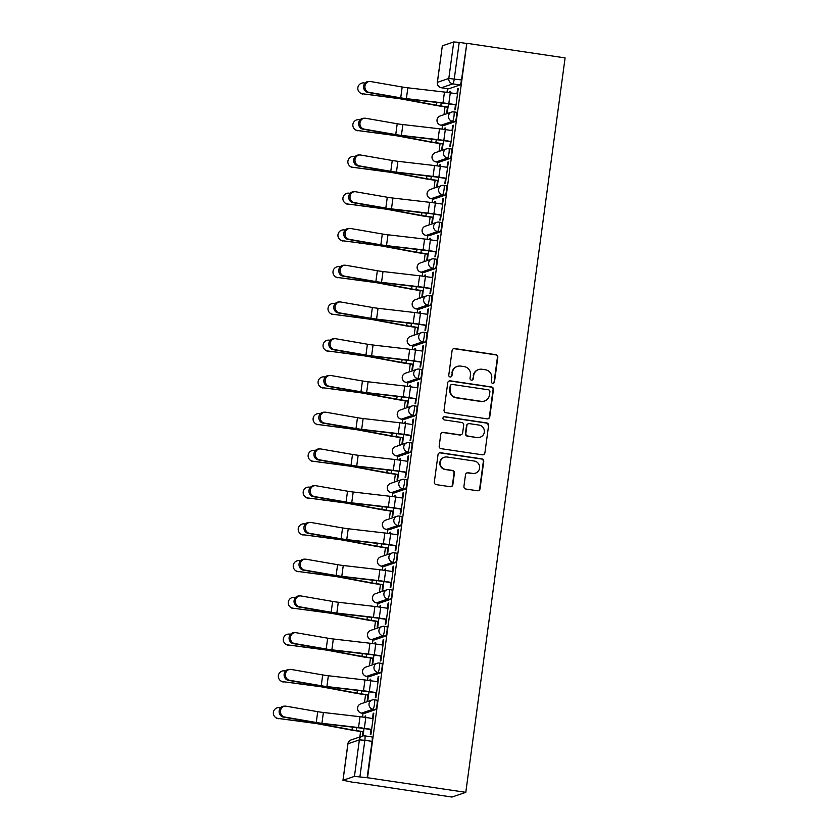 <?xml version="1.0" encoding="UTF-8"?>
<svg xmlns="http://www.w3.org/2000/svg" width="839" height="839" viewBox="0 0 839 839"><rect width="100%" height="100%" fill="white"/><g stroke="black" fill="none" stroke-linecap="round" stroke-linejoin="round"><path stroke-width="1.26" d="M492.671 383.287A1.636 1.615 71.2 0 0 494.496 381.913L497.81 357.341A2.339 2.307 71.2 0 0 495.839 354.687L454.696 348.573A2.339 2.307 71.2 0 0 452.095 350.555L448.781 375.117A1.636 1.615 71.2 0 0 450.91 376.9A1.636 1.615 71.2 0 0 451.98 375.589L452.41 372.411A7.488 7.373 71.2 0 1 460.726 366.098L464.145 366.612A7.488 7.373 71.2 0 1 470.459 375.096L470.039 378.274A1.636 1.615 71.2 0 0 472.158 380.067A1.636 1.615 71.2 0 0 473.238 378.746L473.668 375.568A7.488 7.373 71.2 0 1 481.974 369.254L485.403 369.768A7.488 7.373 71.2 0 1 491.717 378.253L491.287 381.43A1.636 1.615 71.2 0 0 492.671 383.287M493.217 383.276A1.636 1.615 71.2 0 0 494.087 382.049L497.412 357.477A2.339 2.307 71.2 0 0 495.44 354.824L454.298 348.72A2.339 2.307 71.2 0 0 453.427 348.751M450.7 376.963A1.636 1.615 71.2 0 0 451.571 375.725L452.41 372.411M471.958 380.119A1.636 1.615 71.2 0 0 472.829 378.882L473.668 375.568M463.925 486.389A2.339 2.307 71.2 0 0 465.897 489.043L477.443 490.752A2.339 2.307 71.2 0 0 480.044 488.78L483.725 461.502A2.339 2.307 71.2 0 0 481.754 458.849L440.611 452.735A2.339 2.307 71.2 0 0 438.021 454.707L434.329 481.985A2.339 2.307 71.2 0 0 436.301 484.638L450.239 486.714A2.339 2.307 71.2 0 0 452.84 484.743L454.423 473.06A2.339 2.307 71.2 0 0 452.452 470.417L445.53 469.389A6.261 6.156 71.2 0 1 444.345 457.276A6.261 6.156 71.2 0 1 447.208 457.014L474.287 461.041A6.261 6.156 71.2 0 1 475.472 473.154A6.261 6.156 71.2 0 1 472.619 473.406L468.099 472.735A2.339 2.307 71.2 0 0 465.509 474.706L463.925 486.389M465.802 792.331L367.534 777.732L466.83 43.303L565.098 57.901L465.802 792.331L451.959 797.05L353.722 782.252M487.165 418.85A2.339 2.307 71.2 0 0 489.766 416.878L493.447 389.6A2.339 2.307 71.2 0 0 491.476 386.947L450.333 380.833A2.339 2.307 71.2 0 0 447.743 382.804L444.051 410.082A2.339 2.307 71.2 0 0 446.023 412.736L487.165 418.85M488.592 425.551L484.9 452.829A2.339 2.307 71.2 0 1 482.299 454.801L441.157 448.687A2.339 2.307 71.2 0 1 439.185 446.033L440.769 434.361A2.339 2.307 71.2 0 1 443.37 432.389L460.055 434.864A2.339 2.307 71.2 0 0 462.646 432.893L463.694 425.153A2.339 2.307 71.2 0 0 461.723 422.499L444.355 419.92A1.636 1.615 71.2 0 1 444.041 416.752A1.636 1.615 71.2 0 1 444.785 416.679L486.62 422.898A2.339 2.307 71.2 0 1 488.592 425.551L484.9 452.829M447.491 88.672L446.998 92.363M445.037 106.826L443.978 114.681M442.531 125.42L442.027 129.112M440.076 143.574L439.017 151.419M437.559 162.168L437.056 165.86M435.105 180.312L434.046 188.167M432.588 198.916L432.095 202.598M430.134 217.06L429.075 224.915M427.628 235.654L427.124 239.346M425.174 253.808L424.104 261.663M422.657 272.402L422.153 276.094M420.203 290.556L419.143 298.401M417.686 309.151L417.193 312.832M415.232 327.294L414.172 335.149M412.715 345.888L412.222 349.58M410.261 364.042L409.201 371.897M407.754 382.636L407.251 386.328M405.3 400.79L404.23 408.635M402.783 419.385L402.28 423.076M400.329 437.528L399.27 445.383M397.812 456.122L397.319 459.814M395.358 474.276L394.299 482.131M392.851 492.871L392.348 496.562M390.397 511.024L389.327 518.869M387.88 529.619L387.377 533.31M385.426 547.762L384.367 555.617M382.909 566.356L382.416 570.048M380.455 584.51L379.396 592.365M377.938 603.105L377.445 606.796M375.484 621.259L374.425 629.103M372.977 639.853L372.474 643.544M370.523 657.996L369.454 665.851M368.006 676.601L367.503 680.282M365.552 694.744L364.493 702.6M363.035 713.339L362.542 717.03M360.581 731.493L359.847 736.957M367.534 777.732L354.446 776.379L343.025 780.27L353.691 782.451M466.83 43.303L461.492 79.946A4.772 0.766 98.5 0 1 460.055 84.938L448.634 88.829L441.408 87.759A4.772 0.766 98.5 0 1 441.345 87.759A4.772 0.766 98.5 0 1 441.283 87.738M453.752 41.95L442.331 45.841L437.392 82.358L448.813 78.457L453.752 41.95L459.216 42.37L454.277 78.876A4.772 0.766 98.5 0 1 452.829 83.858L441.408 87.759A4.772 4.688 71.2 0 1 437.392 82.358L437.318 82.411A4.772 4.772 0 0 0 441.345 87.759L448.571 88.84A4.772 0.766 -81.5 0 0 448.634 88.829M466.432 43.439L459.216 42.37M437.318 82.411L442.331 45.841M447.46 107.182L446.726 112.625L447.323 112.416L448.487 103.868M455.462 104.906L454.79 109.867L455.399 109.668L458.262 88.462L457.664 88.672L458.23 88.756M450.501 141.644L449.83 146.615L450.428 146.406L453.301 125.21L452.693 125.42L453.259 125.504M445.016 129.521L445.226 127.958L444.618 128.168L445.184 128.252M442.489 143.93L441.754 149.363L442.363 149.164L443.516 140.616M445.53 178.392L444.859 183.363L445.467 183.154L448.33 161.958L447.722 162.158L448.288 162.242M440.045 166.269L440.255 164.706L439.657 164.916L440.223 165M437.518 180.679L436.783 186.111L437.392 185.901L438.545 177.354M440.559 215.141L439.888 220.101L440.496 219.902L443.359 198.696L442.751 198.906L443.317 198.99M435.074 203.017L435.294 201.454L434.686 201.654L435.252 201.738M432.557 217.416L431.823 222.859L432.421 222.65L433.574 214.102M435.588 251.889L434.917 256.849L435.525 256.64L438.388 235.444L437.79 235.654L438.357 235.738M430.113 239.765L430.323 238.192L429.715 238.402L430.281 238.486M427.586 254.165L426.852 259.597L427.46 259.398L428.614 250.851M430.627 288.626L429.956 293.598L430.554 293.388L433.427 272.193L432.819 272.392L433.385 272.476M425.142 276.503L425.352 274.94L424.744 275.15L425.31 275.234M422.615 290.913L421.881 296.345L422.489 296.136L423.643 287.588M425.656 325.375L424.985 330.335L425.593 330.136L428.456 308.93L427.848 309.14L428.414 309.224M420.171 313.251L420.381 311.689L419.783 311.888L420.349 311.982M417.644 327.65L416.91 333.093L417.518 332.884L418.671 324.336M420.685 362.123L420.014 367.083L420.622 366.874L423.485 345.678L422.887 345.888L423.454 345.972M415.211 349.999L415.42 348.426L414.812 348.636L415.378 348.72M412.683 364.399L411.949 369.842L412.547 369.632L413.711 361.085M415.724 398.861L415.053 403.832L415.651 403.622L418.525 382.427L417.916 382.626L418.483 382.71M410.24 386.737L410.449 385.174L409.841 385.384L410.407 385.468M407.712 401.147L406.978 406.579L407.586 406.38L408.74 397.822M410.753 435.609L410.082 440.58L410.691 440.37L413.554 419.164L412.945 419.374L413.512 419.458M405.268 423.485L405.478 421.923L404.88 422.132L405.436 422.216M402.741 437.895L402.007 443.328L402.615 443.118L403.769 434.571M405.782 472.357L405.111 477.318L405.719 477.118L408.583 455.913L407.974 456.122L408.541 456.206M400.297 460.233L400.518 458.671L399.909 458.87L400.476 458.954M397.78 474.633L397.036 480.076L397.644 479.866L398.798 471.319M400.811 509.095L400.14 514.066L400.748 513.856L403.611 492.661L403.014 492.871L403.58 492.954M395.337 496.971L395.547 495.409L394.938 495.618L395.505 495.702M392.809 511.381L392.075 516.814L392.673 516.614L393.837 508.056M395.851 545.843L395.179 550.814L395.777 550.604L398.651 529.409L398.043 529.608L398.609 529.692M390.366 533.719L390.575 532.157L389.967 532.366L390.534 532.45M387.838 548.129L387.104 553.562L387.712 553.352L388.866 544.805M390.88 582.591L390.208 587.552L390.817 587.352L393.68 566.147L393.072 566.356L393.638 566.44M385.395 570.468L385.604 568.905L385.007 569.104L385.573 569.188M382.867 584.867L382.133 590.31L382.741 590.1L383.895 581.553M385.909 619.329L385.237 624.3L385.846 624.09L388.709 602.895L388.111 603.105L388.677 603.189M380.424 607.205L380.644 605.643L380.036 605.852L380.602 605.936M377.907 621.615L377.172 627.048L377.77 626.848L378.934 618.301M380.948 656.077L380.277 661.048L380.875 660.838L383.748 639.643L383.14 639.842L383.706 639.926M375.463 643.953L375.673 642.391L375.064 642.601L375.631 642.684M372.936 658.363L372.201 663.796L372.81 663.586L373.963 655.039M375.977 692.825L375.306 697.786L375.914 697.587L378.777 676.381L378.169 676.591L378.735 676.674M370.492 680.702L370.702 679.139L370.093 679.338L370.66 679.422M367.964 695.101L367.23 700.544L367.839 700.334L368.992 691.787M371.006 729.573L370.335 734.534L370.943 734.324L373.806 713.129L373.198 713.339L373.764 713.423M365.521 717.45L365.731 715.877L365.133 716.087L365.699 716.17M376.868 700.177A4.772 0.766 -81.5 0 1 376.931 700.166A4.772 0.766 -81.5 0 1 377.015 704.802A4.772 0.766 -81.5 0 1 375.589 709.595L364.168 713.496L361.609 713.108A4.772 0.766 98.5 0 1 361.546 713.119L364.105 713.496A4.772 0.766 -81.5 0 0 364.168 713.496M381.839 663.429A4.772 0.766 -81.5 0 1 381.902 663.429A4.772 0.766 -81.5 0 1 381.976 668.064A4.772 0.766 -81.5 0 1 380.56 672.857L369.139 676.748L366.58 676.37A4.772 0.766 98.5 0 1 366.517 676.37L369.076 676.758A4.772 0.766 -81.5 0 0 369.139 676.748M386.8 626.691A4.772 0.766 -81.5 0 1 386.863 626.681A4.772 0.766 -81.5 0 1 386.947 631.316A4.772 0.766 -81.5 0 1 385.531 636.109L374.11 640L371.551 639.622A4.772 0.766 98.5 0 1 371.478 639.633L374.047 640.01A4.772 0.766 -81.5 0 0 374.11 640M391.771 589.943A4.772 0.766 -81.5 0 1 391.834 589.932A4.772 0.766 -81.5 0 1 391.918 594.568A4.772 0.766 -81.5 0 1 390.502 599.361L379.081 603.262L376.512 602.874A4.772 0.766 98.5 0 1 376.449 602.884L379.008 603.262A4.772 0.766 -81.5 0 0 379.081 603.262M396.742 553.195A4.772 0.766 -81.5 0 1 396.805 553.195A4.772 0.766 -81.5 0 1 396.878 557.83A4.772 0.766 -81.5 0 1 395.463 562.623L384.042 566.514L381.483 566.136A4.772 0.766 98.5 0 1 381.42 566.136L383.979 566.524A4.772 0.766 -81.5 0 0 384.042 566.514M401.703 516.457A4.772 0.766 -81.5 0 1 401.776 516.446A4.772 0.766 -81.5 0 1 401.85 521.082A4.772 0.766 -81.5 0 1 400.434 525.875L389.013 529.766L386.454 529.388A4.772 0.766 98.5 0 1 386.391 529.399L388.95 529.776A4.772 0.766 -81.5 0 0 389.013 529.766M406.674 479.709A4.772 0.766 -81.5 0 1 406.737 479.698A4.772 0.766 -81.5 0 1 406.821 484.334A4.772 0.766 -81.5 0 1 405.405 489.127L393.984 493.028L391.414 492.64A4.772 0.766 98.5 0 1 391.352 492.65L393.921 493.028A4.772 0.766 -81.5 0 0 393.984 493.028M411.645 442.961A4.772 0.766 -81.5 0 1 411.708 442.961A4.772 0.766 -81.5 0 1 411.792 447.596A4.772 0.766 -81.5 0 1 410.365 452.389L398.945 456.28L396.386 455.902A4.772 0.766 98.5 0 1 396.323 455.902L398.882 456.29A4.772 0.766 -81.5 0 0 398.945 456.28M416.616 406.223A4.772 0.766 -81.5 0 1 416.679 406.212A4.772 0.766 -81.5 0 1 416.752 410.848A4.772 0.766 -81.5 0 1 415.336 415.641L403.916 419.531L401.357 419.154A4.772 0.766 98.5 0 1 401.294 419.164L403.853 419.542A4.772 0.766 -81.5 0 0 403.916 419.531M421.577 369.475A4.772 0.766 -81.5 0 1 421.639 369.464A4.772 0.766 -81.5 0 1 421.723 374.1A4.772 0.766 -81.5 0 1 420.308 378.892L408.887 382.783L406.328 382.406A4.772 0.766 98.5 0 1 406.265 382.416L408.824 382.794A4.772 0.766 -81.5 0 0 408.887 382.783M426.548 332.726A4.772 0.766 -81.5 0 1 426.611 332.716A4.772 0.766 -81.5 0 1 426.694 337.362A4.772 0.766 -81.5 0 1 425.279 342.155L413.858 346.046L411.288 345.668A4.772 0.766 98.5 0 1 411.225 345.668L413.784 346.046A4.772 0.766 -81.5 0 0 413.858 346.046M431.519 295.978A4.772 0.766 -81.5 0 1 431.582 295.978A4.772 0.766 -81.5 0 1 431.655 300.614A4.772 0.766 -81.5 0 1 430.239 305.406L418.818 309.297L416.259 308.92A4.772 0.766 98.5 0 1 416.196 308.92L418.755 309.308A4.772 0.766 -81.5 0 0 418.818 309.297M436.49 259.241A4.772 0.766 -81.5 0 1 436.553 259.23A4.772 0.766 -81.5 0 1 436.626 263.865A4.772 0.766 -81.5 0 1 435.21 268.658L423.789 272.549L421.23 272.172A4.772 0.766 98.5 0 1 421.168 272.182L423.726 272.56A4.772 0.766 -81.5 0 0 423.789 272.549M441.45 222.492A4.772 0.766 -81.5 0 1 441.513 222.482A4.772 0.766 -81.5 0 1 441.597 227.117A4.772 0.766 -81.5 0 1 440.181 231.91L428.76 235.811L426.191 235.423A4.772 0.766 98.5 0 1 426.128 235.434L428.698 235.811A4.772 0.766 -81.5 0 0 428.76 235.811M446.421 185.744A4.772 0.766 -81.5 0 1 446.484 185.744A4.772 0.766 -81.5 0 1 446.568 190.38A4.772 0.766 -81.5 0 1 445.142 195.172L433.721 199.063L431.162 198.686A4.772 0.766 98.5 0 1 431.099 198.686L433.658 199.074A4.772 0.766 -81.5 0 0 433.721 199.063M451.392 149.006A4.772 0.766 -81.5 0 1 451.455 148.996A4.772 0.766 -81.5 0 1 451.529 153.631A4.772 0.766 -81.5 0 1 450.113 158.424L438.692 162.315L436.133 161.937A4.772 0.766 98.5 0 1 436.07 161.948L438.629 162.326A4.772 0.766 -81.5 0 0 438.692 162.315M456.353 112.258A4.772 0.766 -81.5 0 1 456.416 112.248A4.772 0.766 -81.5 0 1 456.5 116.883A4.772 0.766 -81.5 0 1 455.084 121.676L443.663 125.577L441.104 125.189A4.772 0.766 98.5 0 1 441.041 125.2L443.6 125.577A4.772 0.766 -81.5 0 0 443.663 125.577M449.987 92.783L450.197 91.22L449.589 91.42L450.155 91.503M365.133 716.087L364.955 717.366M363.004 731.849L362.427 736.076M449.589 91.42L449.421 92.699M444.618 128.168L444.45 129.447M439.657 164.916L439.479 166.185M434.686 201.654L434.508 202.933M429.715 238.402L429.547 239.681M424.744 275.15L424.576 276.419M419.783 311.888L419.605 313.167M414.812 348.636L414.644 349.915M409.841 385.384L409.673 386.653M404.88 422.132L404.702 423.401M399.909 458.87L399.731 460.15M394.938 495.618L394.77 496.898M389.967 532.366L389.799 533.635M385.007 569.104L384.828 570.384M380.036 605.852L379.857 607.132M375.064 642.601L374.897 643.87M370.093 679.338L369.926 680.618M457.664 88.672L456.961 93.821M367.136 777.868L372.065 741.361A4.772 0.766 -81.5 0 0 371.96 736.915A4.772 0.766 -81.5 0 0 371.897 736.925M452.693 125.42L452.001 130.559M447.722 162.158L447.03 167.307M442.751 198.906L442.059 204.055M437.79 235.654L437.088 240.793M432.819 272.392L432.127 277.541M427.848 309.14L427.156 314.289M422.887 345.888L422.185 351.027M417.916 382.626L417.224 387.775M412.945 419.374L412.253 424.524M407.974 456.122L407.282 461.272M403.014 492.871L402.311 498.009M398.043 529.608L397.35 534.758M393.072 566.356L392.379 571.506M388.111 603.105L387.408 608.244M383.14 639.842L382.437 644.992M378.169 676.591L377.477 681.74M373.198 713.339L372.506 718.478M363.025 735.897L364.021 728.535M478.566 369.569L478.157 369.705A7.488 7.373 71.2 0 0 473.259 375.704M457.307 366.412L456.898 366.549A7.488 7.373 71.2 0 0 452.001 372.547M488.025 418.808A2.339 2.307 71.2 0 0 489.357 417.014L493.049 389.736A2.339 2.307 71.2 0 0 491.077 387.083L449.935 380.969A2.339 2.307 71.2 0 0 449.075 381M489.903 391.666A1.636 1.615 71.2 0 0 488.529 389.81L452.41 384.44A1.636 1.615 71.2 0 0 450.595 385.825L450.144 389.17A7.488 7.373 71.2 0 0 456.458 397.655L481.135 401.325A7.488 7.373 71.2 0 0 489.452 395.012L489.903 391.666M451.665 384.514L451.267 384.65A1.636 1.615 71.2 0 0 450.186 385.961L450.595 385.825M484.554 401.021L484.155 401.157A7.488 7.373 71.2 0 1 480.737 401.462L456.049 397.801A7.488 7.373 71.2 0 1 449.735 389.317L450.186 385.961M483.17 454.769A2.339 2.307 71.2 0 0 484.502 452.966M461.114 434.77L460.716 434.906A2.339 2.307 71.2 0 1 459.646 435.001L442.961 432.525A2.339 2.307 71.2 0 0 442.101 432.567M488.183 425.688A2.339 2.307 71.2 0 0 486.211 423.034L444.387 416.815A1.636 1.615 71.2 0 0 443.841 416.826M477.37 437.444A6.261 6.156 71.2 0 0 484.344 430.701A6.261 6.156 71.2 0 0 479.038 425.069L469.494 423.653A2.339 2.307 71.2 0 0 466.893 425.625L465.844 433.375A2.339 2.307 71.2 0 0 467.826 436.018L476.961 437.58A6.261 6.156 71.2 0 0 479.814 437.318L480.223 437.182M468.424 423.747L468.026 423.884A2.339 2.307 71.2 0 0 466.494 425.761L466.893 425.625M476.961 437.58L467.417 436.165A2.339 2.307 71.2 0 1 465.446 433.511L466.494 425.761M475.472 473.154L475.073 473.29A6.261 6.156 71.2 0 1 472.21 473.542L467.701 472.881A2.339 2.307 71.2 0 0 466.841 472.913M444.345 457.276L443.946 457.412A6.261 6.156 71.2 0 0 445.131 469.525L445.53 469.389M451.109 486.672A2.339 2.307 71.2 0 0 452.441 484.879L454.014 473.206A2.339 2.307 71.2 0 0 452.043 470.553L445.131 469.525M478.303 490.721A2.339 2.307 71.2 0 0 479.635 488.917L483.327 461.639A2.339 2.307 71.2 0 0 481.355 458.985L440.213 452.871A2.339 2.307 71.2 0 0 439.353 452.913M362.836 94.062A5.485 5.433 134 0 1 359.763 92.594L359.459 92.3A5.485 5.433 -46 0 0 362.532 93.769L397.602 98.457A8.82 0.713 -172.3 0 1 403.15 99.306L434.843 105.221A15.029 1.217 7.7 0 0 440.276 106.123L448.026 107.266M365.059 83.071L363.99 82.935A5.485 5.433 -46 0 0 359.459 92.3M448.057 107.014L440.8 105.934A11.924 0.965 7.7 0 1 436.49 105.221L404.797 99.317A11.924 0.965 -172.3 0 0 397.298 98.163L362.532 93.769M457.528 93.905L450.27 92.825A15.029 1.217 -172.3 0 0 444.46 92.059L407.848 87.812A8.82 0.713 7.7 0 1 402.185 87.004L370.597 81.53A5.485 4.971 87.7 0 0 364.902 86.616A5.485 4.971 87.7 0 0 369.139 92.363L367.818 92.416A5.485 4.971 -92.3 0 1 368.331 81.519L369.653 81.467M456.028 104.99L448.288 103.837A11.924 0.965 -172.3 0 0 443.663 103.228L407.062 98.992A11.924 0.965 7.7 0 1 399.406 97.89L367.818 92.416M456.07 104.739L448.813 103.658A15.029 1.217 -172.3 0 0 442.992 102.893L406.38 98.656A8.82 0.713 7.7 0 1 400.717 97.838L369.139 92.363M357.865 130.811A5.485 5.433 134 0 1 354.792 129.342L354.488 129.049A5.485 5.433 -46 0 0 357.561 130.517L392.642 135.194A8.82 0.713 -172.3 0 1 398.179 136.054L429.883 141.959A15.029 1.217 7.7 0 0 435.305 142.861L443.055 144.014M360.088 119.82L359.029 119.683A5.485 5.433 -46 0 0 354.488 129.049M443.086 143.763L435.829 142.682A11.924 0.965 7.7 0 1 431.529 141.969L399.825 136.054A11.924 0.965 -172.3 0 0 392.337 134.901L357.561 130.517M352.894 167.559A5.485 5.433 134 0 1 349.821 166.091L349.517 165.797A5.485 5.433 -46 0 0 352.59 167.265L387.67 171.943A8.82 0.713 -172.3 0 1 393.218 172.792L424.912 178.707A15.029 1.217 7.7 0 0 430.344 179.609L438.084 180.763M355.128 156.557L354.058 156.432A5.485 5.433 -46 0 0 349.517 165.797M438.126 180.511L430.868 179.431A11.924 0.965 7.7 0 1 426.558 178.717L394.854 172.803A11.924 0.965 -172.3 0 0 387.366 171.649L352.59 167.265M452.567 130.643L445.31 129.573A15.029 1.217 -172.3 0 0 439.489 128.797L402.877 124.56A8.82 0.713 7.7 0 1 397.214 123.753L365.626 118.278A5.485 4.971 87.7 0 0 359.941 123.364A5.485 4.971 87.7 0 0 364.168 129.112L362.847 129.164A5.485 4.971 -92.3 0 1 363.371 118.268L364.682 118.215M451.067 141.739L443.317 140.585A11.924 0.965 -172.3 0 0 438.703 139.977L402.091 135.74A11.924 0.965 7.7 0 1 394.435 134.639L362.847 129.164M451.099 141.487L443.841 140.407A15.029 1.217 -172.3 0 0 438.021 139.631L401.409 135.394A8.82 0.713 7.7 0 1 395.746 134.586L364.168 129.112M447.596 167.391L440.339 166.311A15.029 1.217 -172.3 0 0 434.518 165.545L397.906 161.308A8.82 0.713 7.7 0 1 392.243 160.49L360.665 155.026A5.485 4.971 87.7 0 0 354.97 160.113A5.485 4.971 87.7 0 0 359.197 165.86L357.886 165.912A5.485 4.971 -92.3 0 1 358.4 155.016L359.711 154.963M446.096 178.476L438.346 177.323A11.924 0.965 -172.3 0 0 433.732 176.714L397.12 172.477A11.924 0.965 7.7 0 1 389.464 171.387L357.886 165.912M446.128 178.225L438.87 177.144A15.029 1.217 -172.3 0 0 433.06 176.379L396.448 172.142A8.82 0.713 7.7 0 1 390.785 171.334L359.197 165.86M347.933 204.297A5.485 5.433 134 0 1 344.85 202.828L344.546 202.535A5.485 5.433 -46 0 0 347.629 204.003L382.699 208.691A8.82 0.713 -172.3 0 1 388.247 209.54L419.94 215.455A15.029 1.217 7.7 0 0 425.373 216.357L433.123 217.5M350.157 193.306L349.087 193.169A5.485 5.433 -46 0 0 344.546 202.535M433.155 217.249L425.897 216.179A11.924 0.965 7.7 0 1 421.587 215.455L389.894 209.551A11.924 0.965 -172.3 0 0 382.395 208.397L347.629 204.003M342.962 241.045A5.485 5.433 134 0 1 339.889 239.576L339.585 239.283A5.485 5.433 -46 0 0 342.658 240.751L377.728 245.428A8.82 0.713 -172.3 0 1 383.276 246.288L414.98 252.193A15.029 1.217 7.7 0 0 420.402 253.095L428.152 254.248M345.186 230.054L344.126 229.917A5.485 5.433 -46 0 0 339.585 239.283M428.184 253.997L420.926 252.917A11.924 0.965 7.7 0 1 416.616 252.203L384.923 246.288A11.924 0.965 -172.3 0 0 377.424 245.135L342.658 240.751M337.991 277.793A5.485 5.433 134 0 1 334.918 276.325L334.614 276.031A5.485 5.433 -46 0 0 337.687 277.499L372.768 282.177A8.82 0.713 -172.3 0 1 378.305 283.026L410.009 288.941A15.029 1.217 7.7 0 0 415.431 289.843L423.181 290.997M340.214 266.802L339.155 266.666A5.485 5.433 -46 0 0 334.614 276.031M423.213 290.745L415.955 289.665A11.924 0.965 7.7 0 1 411.655 288.952L379.952 283.037A11.924 0.965 -172.3 0 0 372.464 281.883L337.687 277.499M442.625 204.139L435.368 203.059A15.029 1.217 -172.3 0 0 429.558 202.293L392.946 198.056A8.82 0.713 7.7 0 1 387.282 197.238L355.694 191.764A5.485 4.971 87.7 0 0 349.999 196.85A5.485 4.971 87.7 0 0 354.226 202.598L352.915 202.65A5.485 4.971 -92.3 0 1 353.429 191.753L354.74 191.701M441.125 215.224L433.375 214.071A11.924 0.965 -172.3 0 0 428.76 213.463L392.149 209.226A11.924 0.965 7.7 0 1 384.493 208.124L352.915 202.65M441.157 214.973L433.899 213.893A15.029 1.217 -172.3 0 0 428.089 213.127L391.477 208.89A8.82 0.713 7.7 0 1 385.814 208.072L354.226 202.598M437.654 240.877L430.397 239.807A15.029 1.217 -172.3 0 0 424.586 239.031L387.975 234.794A8.82 0.713 7.7 0 1 382.311 233.987L350.723 228.512A5.485 4.971 87.7 0 0 345.028 233.599A5.485 4.971 87.7 0 0 349.265 239.346L347.944 239.398A5.485 4.971 -92.3 0 1 348.458 228.502L349.779 228.449M436.154 251.973L428.414 250.819A11.924 0.965 -172.3 0 0 423.8 250.211L387.188 245.974A11.924 0.965 7.7 0 1 379.532 244.873L347.944 239.398M436.196 251.721L428.939 250.641A15.029 1.217 -172.3 0 0 423.118 249.865L386.506 245.628A8.82 0.713 7.7 0 1 380.843 244.82L349.265 239.346M432.693 277.625L425.436 276.545A15.029 1.217 -172.3 0 0 419.615 275.779L383.004 271.542A8.82 0.713 7.7 0 1 377.34 270.724L345.762 265.26A5.485 4.971 87.7 0 0 340.068 270.347A5.485 4.971 87.7 0 0 344.294 276.094L342.983 276.146A5.485 4.971 -92.3 0 1 343.497 265.25L344.808 265.197M431.194 288.71L423.443 287.567A11.924 0.965 -172.3 0 0 418.829 286.948L382.217 282.712A11.924 0.965 7.7 0 1 374.561 281.621L342.983 276.146M431.225 288.459L423.968 287.378A15.029 1.217 -172.3 0 0 418.147 286.613L381.535 282.376A8.82 0.713 7.7 0 1 375.872 281.568L344.294 276.094M333.02 314.531A5.485 5.433 134 0 1 329.947 313.062L329.643 312.769A5.485 5.433 -46 0 0 332.716 314.247L367.797 318.925A8.82 0.713 -172.3 0 1 373.345 319.774L405.038 325.689A15.029 1.217 7.7 0 0 410.47 326.591L418.21 327.734M335.254 303.54L334.184 303.403A5.485 5.433 -46 0 0 329.643 312.769M418.252 327.483L410.995 326.413A11.924 0.965 7.7 0 1 406.684 325.689L374.981 319.785A11.924 0.965 -172.3 0 0 367.492 318.631L332.716 314.247M427.722 314.373L420.465 313.293A15.029 1.217 -172.3 0 0 414.644 312.528L378.032 308.291A8.82 0.713 7.7 0 1 372.369 307.473L340.791 301.998A5.485 4.971 87.7 0 0 335.097 307.095A5.485 4.971 87.7 0 0 339.323 312.832L338.012 312.884A5.485 4.971 -92.3 0 1 338.526 301.988L339.837 301.935M426.222 325.459L418.472 324.305A11.924 0.965 -172.3 0 0 413.858 323.697L377.246 319.46A11.924 0.965 7.7 0 1 369.59 318.359L338.012 312.884M426.254 325.207L418.997 324.127A15.029 1.217 -172.3 0 0 413.187 323.361L376.575 319.124A8.82 0.713 7.7 0 1 370.911 318.306L339.323 312.832M328.059 351.279A5.485 5.433 134 0 1 324.976 349.811L324.683 349.517A5.485 5.433 -46 0 0 327.755 350.985L362.826 355.663A8.82 0.713 -172.3 0 1 368.373 356.523L400.067 362.427A15.029 1.217 7.7 0 0 405.499 363.329L413.249 364.483M330.283 340.288L329.213 340.152A5.485 5.433 -46 0 0 324.683 349.517M413.281 364.231L406.024 363.151A11.924 0.965 7.7 0 1 401.713 362.438L370.02 356.523A11.924 0.965 -172.3 0 0 362.521 355.369L327.755 350.985M422.751 351.122L415.494 350.041A15.029 1.217 -172.3 0 0 409.684 349.265L373.072 345.028A8.82 0.713 7.7 0 1 367.409 344.221L335.82 338.746A5.485 4.971 87.7 0 0 330.126 343.833A5.485 4.971 87.7 0 0 334.362 349.58L333.041 349.632A5.485 4.971 -92.3 0 1 333.555 338.736L334.876 338.683M421.251 362.207L413.512 361.053A11.924 0.965 -172.3 0 0 408.887 360.445L372.275 356.208A11.924 0.965 7.7 0 1 364.629 355.107L333.041 349.632M421.293 361.955L414.036 360.875A15.029 1.217 -172.3 0 0 408.215 360.109L371.604 355.862A8.82 0.713 7.7 0 1 365.94 355.054L334.362 349.58M323.088 388.027A5.485 5.433 134 0 1 320.016 386.559L319.711 386.265A5.485 5.433 -46 0 0 322.784 387.733L357.854 392.411A8.82 0.713 -172.3 0 1 363.402 393.26L395.106 399.175A15.029 1.217 7.7 0 0 400.528 400.077L408.278 401.231M325.312 377.036L324.253 376.9A5.485 5.433 -46 0 0 319.711 386.265M408.31 400.979L401.052 399.899A11.924 0.965 7.7 0 1 396.753 399.186L365.049 393.271A11.924 0.965 -172.3 0 0 357.561 392.117L322.784 387.733M417.78 387.859L410.533 386.779A15.029 1.217 -172.3 0 0 404.713 386.013L368.101 381.776A8.82 0.713 7.7 0 1 362.438 380.969L330.849 375.494A5.485 4.971 87.7 0 0 325.165 380.581A5.485 4.971 87.7 0 0 329.391 386.328L328.07 386.38A5.485 4.971 -92.3 0 1 328.594 375.484L329.905 375.432M416.291 398.945L408.541 397.801A11.924 0.965 -172.3 0 0 403.926 397.183L367.314 392.946A11.924 0.965 7.7 0 1 359.658 391.855L328.07 386.38M416.322 398.693L409.065 397.623A15.029 1.217 -172.3 0 0 403.244 396.847L366.633 392.61A8.82 0.713 7.7 0 1 360.969 391.803L329.391 386.328M318.117 424.775A5.485 5.433 134 0 1 315.044 423.296L314.74 423.013A5.485 5.433 -46 0 0 317.813 424.482L352.894 429.159A8.82 0.713 -172.3 0 1 358.431 430.008L390.135 435.923A15.029 1.217 7.7 0 0 395.568 436.825L403.307 437.979M320.341 413.774L319.281 413.637A5.485 5.433 -46 0 0 314.74 423.013M403.349 437.727L396.092 436.647A11.924 0.965 7.7 0 1 391.782 435.923L360.078 430.019A11.924 0.965 -172.3 0 0 352.59 428.865L317.813 424.482M412.819 424.607L405.562 423.527A15.029 1.217 -172.3 0 0 399.742 422.762L363.13 418.525A8.82 0.713 7.7 0 1 357.466 417.707L325.889 412.232A5.485 4.971 87.7 0 0 320.194 417.329A5.485 4.971 87.7 0 0 324.42 423.076L323.109 423.129A5.485 4.971 -92.3 0 1 323.623 412.222L324.934 412.169M411.32 435.693L403.569 434.539A11.924 0.965 -172.3 0 0 398.955 433.931L362.343 429.694A11.924 0.965 7.7 0 1 354.687 428.593L323.109 423.129M411.351 435.441L404.094 434.361A15.029 1.217 -172.3 0 0 398.284 433.595L361.672 429.358A8.82 0.713 7.7 0 1 356.009 428.54L324.42 423.076M313.157 461.513A5.485 5.433 134 0 1 310.073 460.045L309.769 459.751A5.485 5.433 -46 0 0 312.853 461.219L347.923 465.897A8.82 0.713 -172.3 0 1 353.471 466.757L385.164 472.661A15.029 1.217 7.7 0 0 390.596 473.563L398.347 474.717M315.38 450.522L314.31 450.386A5.485 5.433 -46 0 0 309.769 459.751M398.378 474.465L391.121 473.385A11.924 0.965 7.7 0 1 386.81 472.672L355.117 466.757A11.924 0.965 -172.3 0 0 347.619 465.614L312.853 461.219M407.848 461.356L400.591 460.275A15.029 1.217 -172.3 0 0 394.77 459.499L358.169 455.262A8.82 0.713 7.7 0 1 352.495 454.455L320.918 448.98A5.485 4.971 87.7 0 0 315.223 454.067A5.485 4.971 87.7 0 0 319.449 459.814L318.138 459.866A5.485 4.971 -92.3 0 1 318.652 448.97L319.963 448.917M406.349 472.441L398.598 471.287A11.924 0.965 -172.3 0 0 393.984 470.679L357.372 466.442A11.924 0.965 7.7 0 1 349.716 465.341L318.138 459.866M406.38 472.189L399.123 471.109A15.029 1.217 -172.3 0 0 393.313 470.343L356.701 466.106A8.82 0.713 7.7 0 1 351.038 465.288L319.449 459.814M308.186 498.261A5.485 5.433 134 0 1 305.113 496.793L304.809 496.499A5.485 5.433 -46 0 0 307.882 497.967L342.952 502.645A8.82 0.713 -172.3 0 1 348.5 503.494L380.203 509.409A15.029 1.217 7.7 0 0 385.625 510.311L393.376 511.465M310.409 487.27L309.35 487.134A5.485 5.433 -46 0 0 304.809 496.499M393.407 511.213L386.15 510.133A11.924 0.965 7.7 0 1 381.839 509.42L350.146 503.505A11.924 0.965 -172.3 0 0 342.648 502.351L307.882 497.967M402.877 498.093L395.62 497.013A15.029 1.217 -172.3 0 0 389.81 496.248L353.198 492.011A8.82 0.713 7.7 0 1 347.535 491.203L315.946 485.729A5.485 4.971 87.7 0 0 310.252 490.815A5.485 4.971 87.7 0 0 314.489 496.562L313.167 496.615A5.485 4.971 -92.3 0 1 313.681 485.718L315.003 485.666M401.378 509.179L393.638 508.035A11.924 0.965 -172.3 0 0 389.023 507.417L352.411 503.18A11.924 0.965 7.7 0 1 344.756 502.089L313.167 496.615M401.42 508.927L394.162 507.857A15.029 1.217 -172.3 0 0 388.342 507.081L351.73 502.844A8.82 0.713 7.7 0 1 346.067 502.037L314.489 496.562M303.215 535.009A5.485 5.433 134 0 1 300.142 533.531L299.838 533.247A5.485 5.433 -46 0 0 302.91 534.716L337.991 539.393A8.82 0.713 -172.3 0 1 343.529 540.243L375.232 546.158A15.029 1.217 7.7 0 0 380.654 547.059L388.405 548.213M305.438 524.008L304.379 523.882A5.485 5.433 -46 0 0 299.838 533.247M388.436 547.961L381.179 546.881A11.924 0.965 7.7 0 1 376.879 546.168L345.175 540.253A11.924 0.965 -172.3 0 0 337.687 539.099L302.91 534.716M397.917 534.842L390.659 533.761A15.029 1.217 -172.3 0 0 384.839 532.996L348.227 528.759A8.82 0.713 7.7 0 1 342.564 527.941L310.986 522.466A5.485 4.971 87.7 0 0 305.291 527.563A5.485 4.971 87.7 0 0 309.518 533.31L308.207 533.363A5.485 4.971 -92.3 0 1 308.721 522.456L310.031 522.403M396.417 545.927L388.667 544.773A11.924 0.965 -172.3 0 0 384.052 544.165L347.44 539.928A11.924 0.965 7.7 0 1 339.785 538.827L308.207 533.363M396.448 545.675L389.191 544.595A15.029 1.217 -172.3 0 0 383.371 543.829L346.759 539.592A8.82 0.713 7.7 0 1 341.095 538.774L309.518 533.31M298.244 571.747A5.485 5.433 134 0 1 295.171 570.279L294.867 569.985A5.485 5.433 -46 0 0 297.939 571.453L333.02 576.131A8.82 0.713 -172.3 0 1 338.568 576.991L370.261 582.906A15.029 1.217 7.7 0 0 375.694 583.808L383.433 584.951M300.477 560.756L299.408 560.62A5.485 5.433 -46 0 0 294.867 569.985M383.475 584.699L376.218 583.619A11.924 0.965 7.7 0 1 371.908 582.906L340.204 577.001A11.924 0.965 -172.3 0 0 332.716 575.848L297.939 571.453M392.946 571.59L385.688 570.51A15.029 1.217 -172.3 0 0 379.868 569.744L343.256 565.496A8.82 0.713 7.7 0 1 337.593 564.689L306.015 559.214A5.485 4.971 87.7 0 0 300.32 564.301A5.485 4.971 87.7 0 0 304.547 570.048L303.236 570.101A5.485 4.971 -92.3 0 1 303.749 559.204L305.06 559.152M391.446 582.675L383.696 581.521A11.924 0.965 -172.3 0 0 379.081 580.913L342.469 576.676A11.924 0.965 7.7 0 1 334.813 575.575L303.236 570.101M391.477 582.423L384.22 581.343A15.029 1.217 -172.3 0 0 378.41 580.578L341.798 576.341A8.82 0.713 7.7 0 1 336.135 575.523L304.547 570.048M293.283 608.495A5.485 5.433 134 0 1 290.2 607.027L289.906 606.733A5.485 5.433 -46 0 0 292.979 608.202L328.049 612.879A8.82 0.713 -172.3 0 1 333.597 613.739L365.29 619.643A15.029 1.217 7.7 0 0 370.723 620.545L378.473 621.699M295.506 597.504L294.437 597.368A5.485 5.433 -46 0 0 289.906 606.733M378.504 621.447L371.247 620.367A11.924 0.965 7.7 0 1 366.937 619.654L335.243 613.739A11.924 0.965 -172.3 0 0 327.745 612.585L292.979 608.202M387.975 608.327L380.717 607.258A15.029 1.217 -172.3 0 0 374.907 606.482L338.295 602.245A8.82 0.713 7.7 0 1 332.632 601.437L301.044 595.963A5.485 4.971 87.7 0 0 295.349 601.049A5.485 4.971 87.7 0 0 299.575 606.796L298.264 606.849A5.485 4.971 -92.3 0 1 298.778 595.952L300.1 595.9M386.475 619.413L378.735 618.27A11.924 0.965 -172.3 0 0 374.11 617.661L337.498 613.424A11.924 0.965 7.7 0 1 329.853 612.323L298.264 606.849M386.506 619.161L379.259 618.091A15.029 1.217 -172.3 0 0 373.439 617.315L336.827 613.078A8.82 0.713 7.7 0 1 331.164 612.271L299.575 606.796M288.312 645.243A5.485 5.433 134 0 1 285.239 643.775L284.935 643.482A5.485 5.433 -46 0 0 288.008 644.95L323.078 649.627A8.82 0.713 -172.3 0 1 328.626 650.477L360.33 656.392A15.029 1.217 7.7 0 0 365.752 657.294L373.502 658.447M290.535 634.242L289.476 634.116A5.485 5.433 -46 0 0 284.935 643.482M373.533 658.196L366.276 657.115A11.924 0.965 7.7 0 1 361.966 656.402L330.272 650.487A11.924 0.965 -172.3 0 0 322.784 649.334L288.008 644.95M383.004 645.076L375.757 643.995A15.029 1.217 -172.3 0 0 369.936 643.23L333.324 638.993A8.82 0.713 7.7 0 1 327.661 638.175L296.073 632.711A5.485 4.971 87.7 0 0 290.388 637.797A5.485 4.971 87.7 0 0 294.615 643.544L293.293 643.597A5.485 4.971 -92.3 0 1 293.818 632.7L295.129 632.648M381.514 656.161L373.764 655.007A11.924 0.965 -172.3 0 0 369.15 654.399L332.538 650.162A11.924 0.965 7.7 0 1 324.882 649.071L293.293 643.597M381.546 655.909L374.288 654.829A15.029 1.217 -172.3 0 0 368.468 654.063L331.856 649.826A8.82 0.713 7.7 0 1 326.193 649.019L294.615 643.544M283.341 681.981A5.485 5.433 134 0 1 280.268 680.513L279.964 680.219A5.485 5.433 -46 0 0 283.037 681.688L318.117 686.375A8.82 0.713 -172.3 0 1 323.655 687.225L355.358 693.14A15.029 1.217 7.7 0 0 360.791 694.042L368.531 695.185M285.564 670.99L284.505 670.854A5.485 5.433 -46 0 0 279.964 680.219M368.573 694.933L361.315 693.863A11.924 0.965 7.7 0 1 357.005 693.14L325.301 687.235A11.924 0.965 -172.3 0 0 317.813 686.082L283.037 681.688M378.043 681.824L370.786 680.744A15.029 1.217 -172.3 0 0 364.965 679.978L328.353 675.741A8.82 0.713 7.7 0 1 322.69 674.923L291.112 669.449A5.485 4.971 87.7 0 0 285.417 674.535A5.485 4.971 87.7 0 0 289.644 680.282L288.333 680.335A5.485 4.971 -92.3 0 1 288.847 669.438L290.158 669.386M376.543 692.909L368.793 691.756A11.924 0.965 -172.3 0 0 364.178 691.147L327.567 686.91A11.924 0.965 7.7 0 1 319.911 685.809L288.333 680.335M376.575 692.657L369.317 691.577A15.029 1.217 -172.3 0 0 363.497 690.812L326.895 686.575A8.82 0.713 7.7 0 1 321.232 685.757L289.644 680.282M278.38 718.729A5.485 5.433 134 0 1 275.297 717.261L274.993 716.967A5.485 5.433 -46 0 0 278.076 718.436L313.146 723.113A8.82 0.713 -172.3 0 1 318.694 723.973L350.387 729.878A15.029 1.217 7.7 0 0 355.82 730.779L363.57 731.933M280.604 707.738L279.534 707.602A5.485 5.433 -46 0 0 274.993 716.967M363.602 731.681L356.344 730.601A11.924 0.965 7.7 0 1 352.034 729.888L320.341 723.973A11.924 0.965 -172.3 0 0 312.842 722.819L278.076 718.436M373.072 718.562L365.814 717.492A15.029 1.217 -172.3 0 0 359.994 716.716L323.393 712.479A8.82 0.713 7.7 0 1 317.719 711.671L286.141 706.197A5.485 4.971 87.7 0 0 280.446 711.283A5.485 4.971 87.7 0 0 284.673 717.03L283.362 717.083A5.485 4.971 -92.3 0 1 283.876 706.186L285.187 706.134M371.572 729.657L363.822 728.504A11.924 0.965 -172.3 0 0 359.207 727.895L322.596 723.658A11.924 0.965 7.7 0 1 314.94 722.557L283.362 717.083M371.604 729.406L364.346 728.325A15.029 1.217 -172.3 0 0 358.536 727.549L321.924 723.312A8.82 0.713 7.7 0 1 316.261 722.505L284.673 717.03M354.446 776.379L359.386 739.872L347.965 743.763L343.025 780.27M460.055 84.938L452.829 83.858A4.772 4.688 71.2 0 1 448.813 78.457L461.492 79.946M375.589 709.595L373.03 709.217L361.609 713.108A4.772 4.688 -108.8 0 1 357.592 707.707A4.772 4.688 71.2 0 1 360.707 703.89A4.772 4.772 0 0 0 361.546 713.119M380.56 672.857L378.001 672.469L366.58 676.37A4.772 4.688 -108.8 0 1 362.563 670.969A4.772 4.688 71.2 0 1 365.678 667.141A4.772 4.772 0 0 0 366.517 676.37M385.531 636.109L382.972 635.731L371.551 639.622A4.772 4.688 -108.8 0 1 367.524 634.221A4.772 4.688 71.2 0 1 370.649 630.393A4.772 4.772 0 0 0 371.478 639.633M390.502 599.361L387.933 598.983L376.512 602.874A4.772 4.688 -108.8 0 1 372.495 597.473A4.772 4.688 71.2 0 1 375.61 593.655A4.772 4.772 0 0 0 376.449 602.884M395.463 562.623L392.904 562.235L381.483 566.136A4.772 4.688 -108.8 0 1 377.466 560.725A4.772 4.688 71.2 0 1 380.581 556.907A4.772 4.772 0 0 0 381.42 566.136M400.434 525.875L397.875 525.497L386.454 529.388A4.772 4.688 -108.8 0 1 382.427 523.987A4.772 4.688 71.2 0 1 385.552 520.159A4.772 4.772 0 0 0 386.391 529.399M405.405 489.127L402.846 488.749L391.414 492.64A4.772 4.688 -108.8 0 1 387.398 487.239A4.772 4.688 71.2 0 1 390.513 483.421A4.772 4.772 0 0 0 391.352 492.65M410.365 452.389L407.806 452.001L396.386 455.902A4.772 4.688 -108.8 0 1 392.369 450.491A4.772 4.688 71.2 0 1 395.484 446.673A4.772 4.772 0 0 0 396.323 455.902M415.336 415.641L412.778 415.263L401.357 419.154A4.772 4.688 -108.8 0 1 397.34 413.753A4.772 4.688 71.2 0 1 400.455 409.925A4.772 4.772 0 0 0 401.294 419.164M420.308 378.892L417.749 378.515L406.328 382.406A4.772 4.688 -108.8 0 1 402.301 377.005A4.772 4.688 71.2 0 1 405.426 373.187A4.772 4.772 0 0 0 406.265 382.416M425.279 342.155L422.709 341.767L411.288 345.668A4.772 4.688 -108.8 0 1 407.272 340.256A4.772 4.688 71.2 0 1 410.386 336.439A4.772 4.772 0 0 0 411.225 345.668M430.239 305.406L427.68 305.029L416.259 308.92A4.772 4.688 -108.8 0 1 412.243 303.519A4.772 4.688 71.2 0 1 415.357 299.691A4.772 4.772 0 0 0 416.196 308.92M435.21 268.658L432.651 268.281L421.23 272.172A4.772 4.688 -108.8 0 1 417.203 266.771A4.772 4.688 71.2 0 1 420.329 262.953A4.772 4.772 0 0 0 421.168 272.182M440.181 231.91L437.622 231.533L426.191 235.423A4.772 4.688 -108.8 0 1 422.174 230.022A4.772 4.688 71.2 0 1 425.289 226.205A4.772 4.772 0 0 0 426.128 235.434M445.142 195.172L442.583 194.784L431.162 198.686A4.772 4.688 -108.8 0 1 427.145 193.285A4.772 4.688 71.2 0 1 430.26 189.457A4.772 4.772 0 0 0 431.099 198.686M450.113 158.424L447.554 158.047L436.133 161.937A4.772 4.688 -108.8 0 1 432.116 156.536A4.772 4.688 71.2 0 1 435.231 152.708A4.772 4.772 0 0 0 436.07 161.948M455.084 121.676L452.525 121.298L441.104 125.189A4.772 4.688 -108.8 0 1 437.077 119.788A4.772 4.688 71.2 0 1 440.202 115.971A4.772 4.772 0 0 0 441.041 125.2M453.794 111.881A4.772 0.766 98.5 0 1 453.857 111.87A4.772 0.766 98.5 0 1 453.941 116.506A4.772 0.766 98.5 0 1 452.525 121.298A4.772 4.688 -108.8 0 1 451.623 112.069A4.772 4.688 -108.8 0 1 453.794 111.881M448.823 148.618A4.772 0.766 98.5 0 1 448.896 148.618A4.772 0.766 98.5 0 1 448.97 153.254A4.772 0.766 98.5 0 1 447.554 158.047A4.772 4.688 -108.8 0 1 446.652 148.818A4.772 4.688 -108.8 0 1 448.823 148.618M443.862 185.367A4.772 0.766 98.5 0 1 443.925 185.356A4.772 0.766 98.5 0 1 443.999 189.992A4.772 0.766 98.5 0 1 442.583 194.784A4.772 4.688 -108.8 0 1 441.681 185.566A4.772 4.688 -108.8 0 1 443.862 185.367M438.891 222.115A4.772 0.766 98.5 0 1 438.954 222.104A4.772 0.766 98.5 0 1 439.038 226.74A4.772 0.766 98.5 0 1 437.622 231.533A4.772 4.688 -108.8 0 1 436.72 222.314A4.772 4.688 -108.8 0 1 438.891 222.115M433.92 258.852A4.772 0.766 98.5 0 1 433.983 258.852A4.772 0.766 98.5 0 1 434.067 263.488A4.772 0.766 98.5 0 1 432.651 268.281A4.772 4.688 -108.8 0 1 431.749 259.052A4.772 4.688 -108.8 0 1 433.92 258.852M428.96 295.601A4.772 0.766 98.5 0 1 429.023 295.601A4.772 0.766 98.5 0 1 429.096 300.236A4.772 0.766 98.5 0 1 427.68 305.029A4.772 4.688 -108.8 0 1 426.778 295.8A4.772 4.688 -108.8 0 1 428.96 295.601M423.989 332.349A4.772 0.766 98.5 0 1 424.052 332.338A4.772 0.766 98.5 0 1 424.135 336.974A4.772 0.766 98.5 0 1 422.709 341.767A4.772 4.688 -108.8 0 1 421.807 332.548A4.772 4.688 -108.8 0 1 423.989 332.349M419.018 369.097A4.772 0.766 98.5 0 1 419.081 369.087A4.772 0.766 98.5 0 1 419.164 373.722A4.772 0.766 98.5 0 1 417.749 378.515A4.772 4.688 -108.8 0 1 416.847 369.286A4.772 4.688 -108.8 0 1 419.018 369.097M414.047 405.835A4.772 0.766 98.5 0 1 414.12 405.835A4.772 0.766 98.5 0 1 414.193 410.47A4.772 0.766 98.5 0 1 412.778 415.263A4.772 4.688 -108.8 0 1 411.876 406.034A4.772 4.688 -108.8 0 1 414.047 405.835M409.086 442.583A4.772 0.766 98.5 0 1 409.149 442.573A4.772 0.766 98.5 0 1 409.222 447.208A4.772 0.766 98.5 0 1 407.806 452.001A4.772 4.688 -108.8 0 1 406.905 442.782A4.772 4.688 -108.8 0 1 409.086 442.583M404.115 479.331A4.772 0.766 98.5 0 1 404.178 479.321A4.772 0.766 98.5 0 1 404.262 483.956A4.772 0.766 98.5 0 1 402.846 488.749A4.772 4.688 -108.8 0 1 401.933 479.52A4.772 4.688 -108.8 0 1 404.115 479.331M399.144 516.069A4.772 0.766 98.5 0 1 399.207 516.069A4.772 0.766 98.5 0 1 399.291 520.704A4.772 0.766 98.5 0 1 397.875 525.497A4.772 4.688 -108.8 0 1 396.973 516.268A4.772 4.688 -108.8 0 1 399.144 516.069M394.183 552.817A4.772 0.766 98.5 0 1 394.246 552.807A4.772 0.766 98.5 0 1 394.32 557.442A4.772 0.766 98.5 0 1 392.904 562.235A4.772 4.688 -108.8 0 1 392.002 553.016A4.772 4.688 -108.8 0 1 394.183 552.817M389.212 589.565A4.772 0.766 98.5 0 1 389.275 589.555A4.772 0.766 98.5 0 1 389.348 594.19A4.772 0.766 98.5 0 1 387.933 598.983A4.772 4.688 -108.8 0 1 387.031 589.754A4.772 4.688 -108.8 0 1 389.212 589.565M384.241 626.303A4.772 0.766 98.5 0 1 384.304 626.303A4.772 0.766 98.5 0 1 384.388 630.938A4.772 0.766 98.5 0 1 382.972 635.731A4.772 4.688 -108.8 0 1 382.07 626.502A4.772 4.688 -108.8 0 1 384.241 626.303M379.27 663.051A4.772 0.766 98.5 0 1 379.333 663.041A4.772 0.766 98.5 0 1 379.417 667.676A4.772 0.766 98.5 0 1 378.001 672.469A4.772 4.688 -108.8 0 1 377.099 663.25A4.772 4.688 -108.8 0 1 379.27 663.051M374.309 699.799A4.772 0.766 98.5 0 1 374.372 699.789A4.772 0.766 98.5 0 1 374.446 704.424A4.772 0.766 98.5 0 1 373.03 709.217A4.772 4.688 -108.8 0 1 372.128 699.999A4.772 4.688 -108.8 0 1 374.309 699.799M372.065 741.361L364.85 740.281L359.91 776.799M364.682 735.845A4.772 0.766 98.5 0 1 364.745 735.845A4.772 0.766 98.5 0 1 364.85 740.281L359.386 739.872A4.772 4.688 -108.8 0 1 364.682 735.845M347.891 743.815L347.965 743.763A4.772 4.688 -108.8 0 1 351.08 739.946A4.772 4.772 0 0 0 347.891 743.815L342.962 780.322M441.209 102.945L440.8 105.934M397.382 97.544L397.298 98.163M404.87 98.719L404.797 99.317M436.867 102.442L436.49 105.221M448.813 103.658L450.27 92.825M406.38 98.656L407.848 87.812M442.992 102.893L444.46 92.059M400.717 97.838L402.185 87.004M436.238 139.683L435.829 142.682M392.421 134.292L392.337 134.901M399.909 135.467L399.825 136.054M431.896 139.19L431.529 141.969M431.267 176.431L430.868 179.431M387.45 171.03L387.366 171.649M394.938 172.205L394.854 172.803M426.936 175.928L426.558 178.717M443.841 140.407L445.31 129.573M401.409 135.394L402.877 124.56M438.021 139.631L439.489 128.797M395.746 134.586L397.214 123.753M438.87 177.144L440.339 166.311M396.448 172.142L397.906 161.308M433.06 176.379L434.518 165.545M390.785 171.334L392.243 160.49M426.306 213.179L425.897 216.179M382.479 207.778L382.395 208.397M389.967 208.953L389.894 209.551M421.965 212.676L421.587 215.455M421.335 249.917L420.926 252.917M377.508 244.527L377.424 245.135M385.007 245.701L384.923 246.288M416.993 249.424L416.616 252.203M416.364 286.665L415.955 289.665M372.547 281.264L372.464 281.883M380.036 282.449L379.952 283.037M412.033 286.162L411.655 288.952M433.899 213.893L435.368 203.059M391.477 208.89L392.946 198.056M428.089 213.127L429.558 202.293M385.814 208.072L387.282 197.238M428.939 250.641L430.397 239.807M386.506 245.628L387.975 234.794M423.118 249.865L424.586 239.031M380.843 244.82L382.311 233.987M423.968 287.378L425.436 276.545M381.535 282.376L383.004 271.542M418.147 286.613L419.615 275.779M375.872 281.568L377.34 270.724M411.393 323.414L410.995 326.413M367.576 318.012L367.492 318.631M375.064 319.187L374.981 319.785M407.062 322.91L406.684 325.689M418.997 324.127L420.465 313.293M376.575 319.124L378.032 308.291M413.187 323.361L414.644 312.528M370.911 318.306L372.369 307.473M406.433 360.162L406.024 363.151M362.605 354.761L362.521 355.369M370.093 355.935L370.02 356.523M402.091 359.658L401.713 362.438M414.036 360.875L415.494 350.041M371.604 355.862L373.072 345.028M408.215 360.109L409.684 349.265M365.94 355.054L367.409 344.221M401.462 396.899L401.052 399.899M357.645 391.498L357.561 392.117M365.133 392.683L365.049 393.271M397.12 396.396L396.753 399.186M409.065 397.623L410.533 386.779M366.633 392.61L368.101 381.776M403.244 396.847L404.713 386.013M360.969 391.803L362.438 380.969M396.49 433.648L396.092 436.647M352.674 428.247L352.59 428.865M360.162 429.421L360.078 430.019M392.159 433.144L391.782 435.923M404.094 434.361L405.562 423.527M361.672 429.358L363.13 418.525M398.284 433.595L399.742 422.762M356.009 428.54L357.466 417.707M391.53 470.396L391.121 473.385M347.703 464.995L347.619 465.614M355.191 466.169L355.117 466.757M387.188 469.892L386.81 472.672M399.123 471.109L400.591 460.275M356.701 466.106L358.169 455.262M393.313 470.343L394.77 459.499M351.038 465.288L352.495 454.455M386.559 507.134L386.15 510.133M342.732 501.732L342.648 502.351M350.23 502.918L350.146 503.505M382.217 506.63L381.839 509.42M394.162 507.857L395.62 497.013M351.73 502.844L353.198 492.011M388.342 507.081L389.81 496.248M346.067 502.037L347.535 491.203M381.588 543.882L381.179 546.881M337.771 538.481L337.687 539.099M345.259 539.655L345.175 540.253M377.256 543.378L376.879 546.168M389.191 544.595L390.659 533.761M346.759 539.592L348.227 528.759M383.371 543.829L384.839 532.996M341.095 538.774L342.564 527.941M376.617 580.63L376.218 583.619M332.8 575.229L332.716 575.848M340.288 576.403L340.204 577.001M372.285 580.127L371.908 582.906M384.22 581.343L385.688 570.51M341.798 576.341L343.256 565.496M378.41 580.578L379.868 569.744M336.135 575.523L337.593 564.689M371.656 617.368L371.247 620.367M327.829 611.967L327.745 612.585M335.317 613.152L335.243 613.739M367.314 616.875L366.937 619.654M379.259 618.091L380.717 607.258M336.827 613.078L338.295 602.245M373.439 617.315L374.907 606.482M331.164 612.271L332.632 601.437M366.685 654.116L366.276 657.115M322.858 648.715L322.784 649.334M330.356 649.889L330.272 650.487M362.343 653.612L361.966 656.402M374.288 654.829L375.757 643.995M331.856 649.826L333.324 638.993M368.468 654.063L369.936 643.23M326.193 649.019L327.661 638.175M361.714 690.864L361.315 693.863M317.897 685.463L317.813 686.082M325.385 686.638L325.301 687.235M357.383 690.361L357.005 693.14M369.317 691.577L370.786 680.744M326.895 686.575L328.353 675.741M363.497 690.812L364.965 679.978M321.232 685.757L322.69 674.923M356.753 727.602L356.344 730.601M312.926 722.211L312.842 722.819M320.414 723.386L320.341 723.973M352.411 727.109L352.034 729.888M364.346 728.325L365.814 717.492M321.924 723.312L323.393 712.479M358.536 727.549L359.994 716.716M316.261 722.505L317.719 711.671M456.416 112.248L453.857 111.87A4.772 4.772 0 0 0 451.623 112.069L440.202 115.971M451.455 148.996L448.896 148.618A4.772 4.772 0 0 0 446.652 148.818L435.231 152.708M446.484 185.744L443.925 185.356A4.772 4.772 0 0 0 441.681 185.566L430.26 189.457M441.513 222.482L438.954 222.104A4.772 4.772 0 0 0 436.72 222.314L425.289 226.205M436.553 259.23L433.983 258.852A4.772 4.772 0 0 0 431.749 259.052L420.329 262.953M431.582 295.978L429.023 295.601A4.772 4.772 0 0 0 426.778 295.8L415.357 299.691M426.611 332.716L424.052 332.338A4.772 4.772 0 0 0 421.807 332.548L410.386 336.439M421.639 369.464L419.081 369.087A4.772 4.772 0 0 0 416.847 369.286L405.426 373.187M416.679 406.212L414.12 405.835A4.772 4.772 0 0 0 411.876 406.034L400.455 409.925M411.708 442.961L409.149 442.573A4.772 4.772 0 0 0 406.905 442.782L395.484 446.673M406.737 479.698L404.178 479.321A4.772 4.772 0 0 0 401.933 479.52L390.513 483.421M401.776 516.446L399.207 516.069A4.772 4.772 0 0 0 396.973 516.268L385.552 520.159M396.805 553.195L394.246 552.807A4.772 4.772 0 0 0 392.002 553.016L380.581 556.907M391.834 589.932L389.275 589.555A4.772 4.772 0 0 0 387.031 589.754L375.61 593.655M386.863 626.681L384.304 626.303A4.772 4.772 0 0 0 382.07 626.502L370.649 630.393M381.902 663.429L379.333 663.041A4.772 4.772 0 0 0 377.099 663.25L365.678 667.141M376.931 700.166L374.372 699.789A4.772 4.772 0 0 0 372.128 699.999L360.707 703.89M371.96 736.915L364.745 735.845A4.772 4.772 0 0 0 362.5 736.044L351.08 739.946"/></g></svg>
